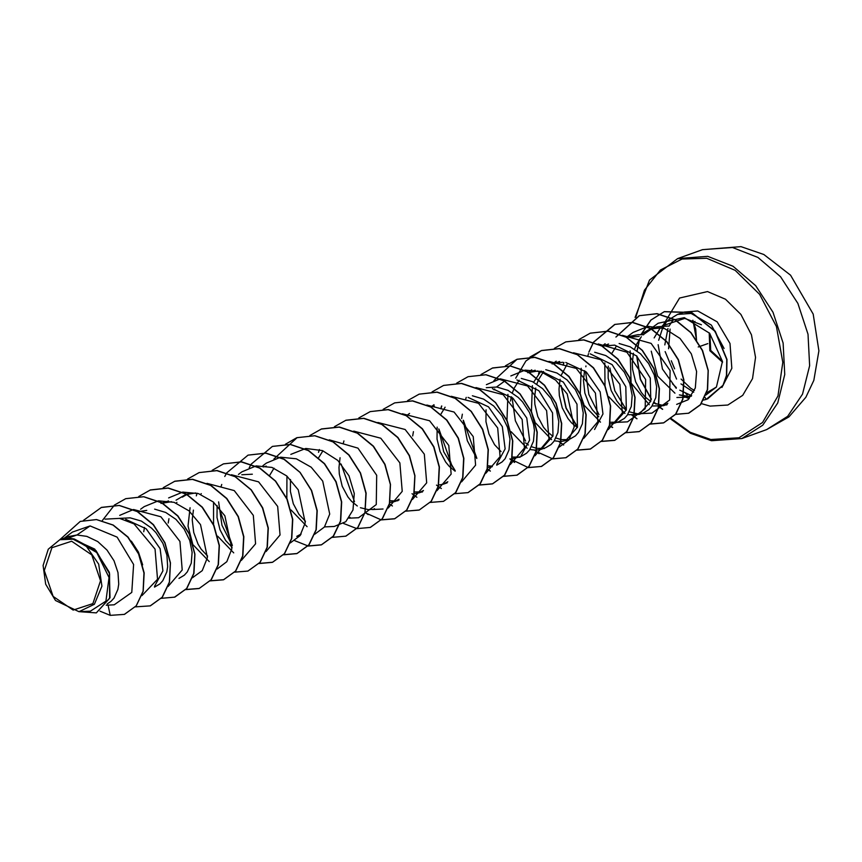 <?xml version="1.0" encoding="UTF-8"?>
<svg xmlns="http://www.w3.org/2000/svg" width="862" height="862" viewBox="0 0 862 862"><rect width="100%" height="100%" fill="white"/><g stroke="black" fill="none" stroke-linecap="round" stroke-linejoin="round"><path stroke-width="1.29" d="M73.205 610.091L53.078 596.396L44.285 570.569L51.979 547.726L71.643 541.25L91.781 554.945L100.574 580.783L92.88 603.615L73.205 610.091M703.532 400.087L706.14 399.472L704.944 397.188M654.183 337.882L660.163 328.045M724.08 348.41L711.333 325.114L691.055 313.402L677.575 314.404L668.718 319.834L662.328 325.804L684.74 318.358L701.399 324.737M665.776 323.045L663.794 325.868M662.803 327.582L658.633 340.296M658.169 344.681L662.49 369.022L676.217 388.353M687.122 396.1L679.321 394.893L686.238 396.38L689.923 396.089M651.198 351.136L657.62 376.188L674.968 393.191M705.752 395.162L716.397 387.07L706.506 392.9M672.435 383.795L676.347 387.534M679.838 390.206L690.99 395.464M78.97 611.708L94.411 604.219L101.888 586.138L98.753 564.125L86.2 546.045L73.852 539.03L96.792 552.553L109.032 577.583L105.907 601.094L90.391 611.158L78.97 611.708L55.491 600.491L45.708 584.242L43.1 565.45L48.283 549.202L59.844 539.677L68.313 536.649L76.987 534.99L67.926 538.222L71.999 538.653L94.68 549.094L109.399 572.357L109.97 597.711L96.339 612.882L109.571 598.357L109.603 573.812L96.016 550.635L74.251 539.019L71.999 538.653M106.295 605.232L114.226 604.844L131.767 592.463L133.578 564.535L117.157 537.134L90.101 525.96L76.987 534.99L86.9 536.39L97.697 541.605L107.017 550.053L113.989 560.785L117.986 572.573L118.73 584.113L117.879 589.371L113.946 598.12L111.004 601.364L107.168 603.906M119.538 518.364L130.162 517.793L141.325 521.122L151.496 528.05L155.914 532.63L162.886 543.351L166.883 555.15L167.627 566.679L166.775 571.937L162.843 580.686L159.901 583.93L154.492 587.13M137.834 511.694L146.755 510.423M168.467 500.919L161 503.397L171.527 501.716M143.76 531.735L144.514 527.458M176.107 500.143L185.449 494.68L195.663 492.999M168.209 523.018L168.963 518.741M176.236 503.074L176.872 502.287M182.313 497.148L187.69 493.991M209.283 561.55L193.207 544.87M192.711 543.857L187.991 526.014L190.082 507.664M207.645 556.141L201.212 549.213L198.088 544.181L193.691 532.533L192.269 519.818L193.411 510.035M200.674 494.357L201.32 493.57M233.731 552.833L217.655 536.142M213.539 524.613L213.582 502.266M232.093 547.424L225.661 540.496L220.004 529.85L217.03 517.512L217.105 505.606M241.813 474.779L252.404 474.219M263.212 466.967L266.261 466.073M269.677 475.296L274.019 468.217M307.077 526.693L291 510.002M286.884 498.473L286.927 476.126M305.439 521.284L299.006 514.355L293.339 503.71L290.375 491.372L290.451 479.455M318.66 457.69L322.916 450.794M372.265 509.334L368.419 509.657L360.391 507.696M357.299 506.016L351.524 501.264L347.903 496.932L342.236 486.287L339.272 473.949L338.949 467.538L340.102 457.754M412.682 435.903L413.448 431.614M431.194 407.317L432.174 406.853M455.093 471.158L449.307 466.407L445.697 462.075L440.029 451.429L437.066 439.092L437.131 427.175M440.816 414.299L445.158 407.23M461.579 418.458L462.334 414.191M486.297 387.641L496.878 387.081L508.041 390.411L518.213 397.339L522.631 401.918L529.602 412.65L533.6 424.449L534.386 430.332L533.492 441.236L529.559 449.986L526.617 453.229L521.208 456.429M501.027 451.58L494.594 444.652L488.926 434.006L485.952 421.669L486.028 409.762M494.055 389.796L494.691 389.01M496.48 387.038L504.539 381.176M504.712 381.09L505.52 380.713M527.113 448.272L511.026 431.593M506.921 420.053L507.901 394.387M527.727 372.696L537.92 371.005M536.67 448.348L531.52 446.699M528.438 445.018L525.475 442.863M510.476 401.035L511.231 396.757M512.319 392.813L514.161 388.159M514.248 387.986L519.139 380.293M532.145 371.123L535.194 370.218M551.551 439.566L535.485 422.876M534.979 421.863L531.628 412.467M531.369 411.336L532.35 385.68M533.632 382.275L540.959 371.188M553.232 363.624L562.692 362.299M561.119 439.642L555.968 437.982M552.887 436.301L547.101 431.56L543.48 427.229L537.823 416.583L534.849 404.235L534.537 397.824L535.679 388.051M536.767 384.096L538.502 379.668L543.588 371.576M553.436 363.742L554.417 363.279M552.165 363.979L559.643 361.501M577.324 427.584L571.549 422.843L567.929 418.512L562.272 407.866L559.298 395.518L558.985 389.118L560.128 379.323M561.216 375.39L567.39 363.656M600.448 422.132L584.371 405.452M583.876 404.44L580.525 395.033M580.255 393.912L581.247 368.246M602.333 346.136L614.703 345.091L636.641 355.909L650.304 378.052L650.778 401.121L639.033 414.428L628.603 414.751M598.81 416.723L592.377 409.795L589.252 404.763L584.856 393.115L583.434 380.401L584.576 370.617M602.506 346.233L603.303 345.856M602.301 346.115L608.529 344.078M624.896 413.426L608.82 396.735M604.973 386.316L604.758 362.848M643.569 334.801L637.955 334.639L629.928 336.266L626.566 337.484L639.151 336.374M641.188 413.48L637.352 413.803L629.314 411.842M626.221 410.161L620.446 405.42L616.826 401.089L611.169 390.443L608.195 378.095L608.27 366.188M612.031 353.129L616.287 346.233M626.954 337.516L627.751 337.139M649.345 404.698L631.113 383.094L630.144 350.823M640.617 334.585L649.959 329.122L663.6 327.668M665.636 404.774L661.8 405.097L653.762 403.136M650.67 401.444L644.895 396.703L641.274 392.372L635.617 381.726L632.643 369.378L632.331 362.977L633.473 353.183M634.561 349.25L636.393 344.595M636.479 344.412L641.382 336.73M643.171 334.758L652.2 328.433M649.959 329.122L656.941 326.773L668.018 326.095M131.315 541.164L138.437 552.068L142.607 564.772M125.744 519.366L146.249 528.891L160.106 548.706L162.896 570.816L154.481 586.322M154.61 509.076L165.763 512.405L175.945 519.333L184.188 529.063L189.726 540.485L192.107 552.316L191.224 563.231L187.291 571.98L184.349 575.223L178.94 578.413M301.172 534.031L296.765 536.423L300.472 535.097M398.955 499.195L394.559 501.565L389.818 502.503M394.203 500.93L390.174 500.671M423.414 490.456L419.007 492.848L414.072 493.786M421.141 491.911L414.622 491.954M447.852 481.761L443.456 484.142L438.521 485.08M468.012 397.371L488.538 406.907L502.384 426.744L505.164 448.843L496.76 464.327M492.353 466.708L487.418 467.657M472.43 395.798L483.593 399.128L493.764 406.056L502.007 415.786L507.546 427.207L509.938 439.038L509.043 449.953L505.11 458.703L502.169 461.946L496.771 465.135M491.997 466.073L487.957 465.814M492.461 388.654L512.976 398.19L526.833 418.027L529.613 440.137L521.198 455.621M520.497 456.677L511.866 458.94M518.946 457.054L512.222 457.065M516.909 379.948L538.836 390.745L552.51 412.876L552.984 435.978L541.239 449.285L536.498 450.212M536.315 450.223L530.809 449.608M521.327 378.375L532.49 381.704L542.661 388.633L550.904 398.363L556.443 409.784L558.835 421.615L557.94 432.519L554.007 441.279L551.066 444.523L545.657 447.712M543.394 448.337L536.854 448.391M541.358 371.231L563.285 382.038L576.958 404.159L577.432 427.272L565.688 440.568L560.947 441.506M560.763 441.516L555.257 440.891M545.775 369.658L556.927 372.987L567.11 379.916L575.353 389.646L580.891 401.067L583.272 412.898L582.389 423.813L578.456 432.562L575.514 435.806L570.105 438.995M567.832 439.631L561.302 439.674M565.806 362.514L586.322 372.05L600.178 391.876L602.958 413.997L594.521 429.502M590.254 353.808L612.171 364.604L625.855 386.726L626.329 409.838L614.584 423.145L609.843 424.072M594.672 352.235L605.824 355.564L616.007 362.493L624.25 372.222L629.788 383.644L632.169 395.475L631.286 406.379L627.353 415.139L624.411 418.382L619.002 421.572M616.729 422.197L610.199 422.24M619.121 343.518L630.273 346.847L640.455 353.776L648.698 363.505L654.236 374.927L656.618 386.758L655.734 397.673L651.801 406.422L648.86 409.665L643.451 412.855M667.878 403.341L663.481 405.722L653.051 406.034M691.68 395.669L687.596 397.123L676.918 397.533M90.101 525.96L72.408 532.08L64.284 538.093M60.168 539.558L67.926 538.222M124.484 614.337L136.347 605.792L143.243 591.181L144.126 572.885L138.782 553.857L127.964 537.048L113.202 525.023L96.598 519.538L80.36 521.37M108.106 605.135L110.196 615.317L124.376 614.38L136.142 605.867L143.038 591.257L143.922 572.961L138.588 553.932L127.759 537.123L112.997 525.087L96.393 519.614L80.263 521.402L59.823 539.687M79.67 611.675L96.339 612.882M716.397 387.07L722.442 361.415L709.588 333.292L684.277 317.625L658.169 323.196L650.325 328.993M676.627 404.429L688.059 399.785L695.3 388.008L696.604 371.554L691.281 353.84L680.021 338.464L664.742 328.637L648.105 326.418L633.096 332.376L626.491 337.257M652.006 413.135L669.666 399.925L670.086 370.595L651.166 343.41L622.364 335.307M616.718 422.391L627.558 421.863L645.196 408.685L645.692 379.485L626.9 352.267L598.185 343.981M608.292 429.599L622.332 412.876L619.875 384.312L600.695 359.702L573.467 352.741M583.843 438.305L597.872 421.604L595.437 393.05L576.247 368.419L549.019 361.447M559.201 447.087L568.931 439.9L574.157 426.927L567.185 393.988L555.667 380.12L540.83 371.608L525.055 370.089L510.854 375.94M534.957 455.739L548.965 439.092L546.594 410.624L527.544 385.982L500.413 378.838M500.143 378.881L486.416 384.657M510.304 464.521L524.462 447.992L522.2 419.482L503.139 394.731L475.943 387.544M485.856 473.227L500.035 456.634L497.676 428.037L478.507 403.319L451.235 396.304M461.612 481.88L475.641 465.178L473.195 436.614L454.005 411.982L426.787 405.021M436.959 490.661L451.138 474.068L448.79 445.46L429.61 420.731L402.338 413.728M412.51 499.378L426.69 482.795L424.352 454.188L405.172 429.459L377.89 422.445M388.266 508.009L402.274 491.372L399.893 462.883L380.832 438.241L353.711 431.119M358.635 517.706L376.263 504.561L376.748 475.296L357.956 448.1L329.262 439.835M324.554 526.887L334.187 526.423L345.727 521.758L353.043 509.992L354.336 493.538L349.002 475.792L337.753 460.437L322.463 450.621L305.848 448.412L290.828 454.36M314.716 534.224L324.435 527.048L329.672 514.097L322.722 481.125L311.193 467.247L296.366 458.746L280.592 457.226L266.38 463.077L262.856 465.685M290.268 542.941L299.987 535.776L305.223 522.825L298.274 489.864L286.766 475.975L271.939 467.463L256.154 465.943L241.931 471.794L238.408 474.402M266.024 551.583L280.031 534.957L277.661 506.457L258.622 481.826L231.501 474.703M241.371 560.365L255.529 543.847L253.277 515.325L234.238 490.586L207.031 483.399M217.127 569.017L226.771 561.744L231.91 548.738L224.853 515.842L213.313 502.04L198.508 493.581L182.755 492.083L168.586 497.934M192.485 577.788L202.204 570.612L207.43 557.649L200.48 524.678L188.95 510.81L174.124 502.309L158.339 500.8L144.148 506.662M168.036 586.516L182.184 569.976L179.921 541.455L160.892 516.726L133.685 509.539M133.416 509.582L119.689 515.357M141.907 595.685L157.584 579.275L155.052 549.094L133.998 523.827L119.549 518.364L105.099 519.172M101.393 507.406L119.344 505.412L137.5 511.5L153.425 524.624L164.944 542.694L170.514 562.875L169.534 582.022L162.379 597.14L150.279 605.867M125.852 498.689L143.803 496.706L161.959 502.794L177.884 515.918L189.392 533.987L194.963 554.18L193.982 573.327L186.817 588.434L174.717 597.161M150.29 489.982L168.241 487.989L186.397 494.077L202.322 507.201L213.841 525.27L219.411 545.452L218.431 564.599L211.276 579.717L199.273 588.401L185.89 589.533M174.738 481.265L192.689 479.272L210.845 485.36L226.781 498.484L238.289 516.564L243.86 536.746L242.868 555.904L235.714 571.01L223.711 579.695L210.339 580.816M199.197 472.548L217.149 470.566L235.304 476.654L251.23 489.778L262.738 507.847L268.308 528.029L267.328 547.176L260.173 562.293L248.062 571.01M223.635 463.842L241.586 461.849L259.742 467.937L275.668 481.061L287.175 499.13L292.757 519.312L291.765 538.47L284.611 553.576L272.607 562.272L259.236 563.392M232.298 545.29L218.948 507.621M221.028 486.825L221.717 484.476M248.094 455.125L266.046 453.132L284.201 459.23L300.127 472.354L311.635 490.424L317.205 510.606L316.214 529.753L309.059 544.87L297.056 553.555L283.684 554.675M272.532 446.408L290.483 444.426L308.639 450.503L324.565 463.627L336.072 481.696L341.654 501.889L340.662 521.036L333.519 536.142L321.515 544.838L308.133 545.969M308.014 545.948L294.804 540.743M273.9 458.961L297.088 437.659L314.942 435.709L333.098 441.807L349.024 454.92L360.531 473.001L366.102 493.183L365.111 512.33L357.956 527.436L345.845 536.164M321.429 428.985L339.38 426.992L357.536 433.08L373.462 446.204L384.969 464.273L390.54 484.455L389.559 503.602L382.416 518.719L370.304 527.447M345.877 420.268L363.829 418.285L381.985 424.373L397.91 437.497L409.418 455.567L414.988 475.759L414.008 494.907L406.853 510.013L394.839 518.698L381.478 519.829M368.139 514.603L364.917 512.351M354.541 501.727L341.19 464.047M343.259 443.262L343.949 440.913M370.326 411.551L388.277 409.569L406.433 415.656L422.358 428.78L433.866 446.85L439.437 467.032L438.456 486.179L431.302 501.296L419.298 509.981L405.927 511.112M394.764 402.845L412.715 400.852L430.871 406.939L446.807 420.063L458.315 438.133L463.885 458.325L462.905 477.473L455.75 492.59L443.639 501.307M419.234 394.128L437.185 392.145L455.33 398.233L471.255 411.357L482.763 429.427L488.334 449.619L487.353 468.756L480.199 483.873L468.088 492.59M443.661 385.422L461.612 383.428L479.768 389.516L495.693 402.629L507.212 420.699L512.782 440.891L511.802 460.039L504.647 475.156L492.644 483.841L479.261 484.972M452.334 466.87L438.973 429.201M441.053 408.405L441.743 406.056M468.12 376.694L486.082 374.711L504.227 380.81L520.152 393.934L531.66 412.004L537.231 432.196L536.25 451.343L529.096 466.45L517.081 475.134L503.591 476.233M490.381 471.029L487.321 468.906M476.783 458.153L463.422 420.484M465.502 399.699L466.191 397.35M492.558 367.988L510.509 366.005L528.665 372.082L544.59 385.206L556.109 403.276L561.679 423.457L560.699 442.615L553.544 457.722L541.541 466.417L528.158 467.538M528.04 467.527L510.164 458.929M493.926 380.541L517.114 359.238L534.968 357.288L553.124 363.376L569.049 376.5L580.557 394.57L586.128 414.762L585.147 433.909L577.982 449.016L565.978 457.711L552.607 458.832M552.488 458.81L536.218 451.483M536.056 451.354L534.612 450.212M515.659 378.202L525.928 360.909L541.562 350.522L559.416 348.571L577.562 354.659L593.498 367.783L605.005 385.853L610.576 406.034L609.596 425.181L602.441 440.299L590.438 448.983L577.055 450.115M563.726 444.889L560.505 442.648M565.903 341.848L583.854 339.865L602.01 345.953L617.946 359.066L629.454 377.147L635.025 397.328L634.044 416.486L626.879 431.593L614.875 440.277L601.504 441.398M577.529 426.959L566.194 408.179L561.216 385.626M563.295 364.831L563.985 362.493M590.362 333.131L608.313 331.148L626.469 337.236L642.395 350.36L653.902 368.43L659.473 388.622L658.493 407.769L651.338 422.876L639.335 431.56L625.834 432.67M612.623 427.466L609.553 425.343M599.025 414.59L588.875 394.484L585.567 371.414M585.837 366.781L585.923 365.897M587.744 356.135L588.477 353.646M589.005 352.062L593.606 342.268M593.681 342.149L614.897 324.392L632.751 322.431L650.907 328.519L666.832 341.643L678.34 359.713L683.922 379.894L682.941 399.052L675.786 414.159L663.772 422.854L650.282 423.953M637.072 418.749L632.406 415.355M616.168 336.967L639.356 315.664L657.081 313.703L675.108 319.673L690.979 332.581L702.541 350.435L708.273 370.455L707.562 389.57L700.601 404.655L688.781 413.189L675.539 414.277M662.684 409.191L659.085 406.627M656.079 404.052L654.193 402.198M651.37 399.02L640.498 379.205L636.867 356.125M637.158 351.06L639.626 339.003M641.63 333.766L651.079 319.964L664.354 311.624L691.615 312.518L715.266 331.267L727.011 359.465L726.677 375.476L723.261 385.217L707.508 399.031M110.196 615.317L100.035 611.147M83.42 520.422L101.296 507.449L119.139 505.488L137.295 511.575L153.22 524.699L164.739 542.758L170.31 562.951L169.329 582.098L162.175 597.215L150.171 605.9L135.496 606.794M102.276 520.594L114.28 505.207M114.366 505.143L125.744 498.721L143.598 496.781L161.754 502.869L177.68 515.993L189.187 534.063L194.758 554.255L193.778 573.402L186.612 588.509L174.609 597.194L161.237 598.314M138.728 496.501L150.193 490.015L168.047 488.064L186.192 494.152L202.128 507.265L213.636 525.335L219.207 545.527L218.226 564.675L211.071 579.781L199.068 588.477L185.815 589.619M163.263 487.709L174.641 481.298L192.485 479.347L210.64 485.435L226.577 498.559L238.084 516.629L243.655 536.821L242.675 555.968L235.509 571.086L223.506 579.77L210.263 580.913M187.625 479.067L199.09 472.581L216.944 470.63L235.1 476.729L251.025 489.853L262.533 507.923L268.104 528.104L267.123 547.251L259.968 562.358L247.965 571.053L234.583 572.174M196.299 495.898L197.096 493.15M212.16 470.286L223.527 463.875L241.382 461.924L259.537 468.012L275.463 481.125L286.981 499.195L292.552 519.387L291.572 538.534L284.406 553.652L272.403 562.336L259.15 563.479M232.277 545.603L221.965 525.292L218.657 501.953M224.788 476.481L226.76 472.926M226.835 472.807L247.997 455.158L265.841 453.207L283.997 459.306L299.922 472.419L311.43 490.5L317 510.681L316.009 529.828L308.855 544.935L296.851 553.63L283.598 554.772M249.237 467.754L251.208 464.209M251.284 464.09L272.424 446.451L290.278 444.49L308.434 450.578L324.36 463.702L335.868 481.772L341.449 501.953L340.468 521.101L333.314 536.218L321.31 544.913L308.046 546.055M285.408 444.221L296.884 437.734L314.738 435.784L332.894 441.872L348.819 454.996L360.327 473.066L365.897 493.258L364.906 512.405L357.752 527.512L345.748 536.196L332.376 537.328M309.867 435.504L321.321 429.017L339.175 427.067L357.331 433.155L373.257 446.279L384.764 464.349L390.335 484.53L389.355 503.677L382.211 518.795L370.207 527.479L356.943 528.632M356.825 528.611L343.539 523.417M318.531 452.324L319.339 449.587M334.402 426.712L345.77 420.311L363.624 418.35L381.78 424.449L397.705 437.562L409.224 455.642L414.794 475.835L413.803 494.982L406.648 510.088L394.634 518.773L381.392 519.915M381.273 519.894L364.874 512.545M358.851 418.005L370.229 411.594L388.072 409.644L406.228 415.732L422.154 428.856L433.661 446.925L439.232 467.107L438.252 486.254L431.097 501.361L419.094 510.056L405.84 511.198M392.436 505.983L389.484 503.947M383.202 409.364L394.667 402.877L412.51 400.927L430.666 407.015L446.602 420.139L458.11 438.208L463.681 458.401L462.7 477.548L455.545 492.655L443.542 501.35L430.17 502.471M416.885 497.277L412.047 493.754M407.651 400.647L419.126 394.16L436.98 392.21L455.125 398.309L471.051 411.433L482.558 429.502L488.129 449.684L487.149 468.831L479.994 483.938L467.991 492.633L454.619 493.754M441.333 488.56L438.37 486.524M438.219 486.405L436.506 485.047M432.099 391.93L443.564 385.454L461.407 383.504L479.563 389.581L495.499 402.705L507.007 420.775L512.578 440.967L511.597 460.114L504.442 475.221L492.439 483.916L479.186 485.058M455.222 470.749L443.736 451.774L438.758 428.942M440.773 408.75L441.581 406.013M456.634 383.148L468.023 376.737L485.877 374.787L504.022 380.885L519.958 393.999L531.455 412.079L537.026 432.261L536.045 451.408L528.891 466.514L516.877 475.21L503.505 476.33M490.23 471.137L487.267 469.1M476.761 458.476L467.301 440.719L463.206 420.225M480.996 374.507L492.461 368.031L510.304 366.07L528.46 372.158L544.385 385.282L555.904 403.351L561.474 423.533L560.494 442.68L553.339 457.797L541.336 466.493L528.083 467.635M514.657 462.409L509.851 458.907M505.444 365.79L516.909 359.314L534.763 357.364L552.919 363.452L568.845 376.575L580.352 394.645L585.923 414.837L584.942 433.985L577.777 449.091L565.774 457.776L552.531 458.918M539.116 453.703L536.164 451.666M525.658 441.042L515.336 420.742L512.028 397.393M529.893 357.083L541.358 350.597L559.212 348.647L577.368 354.735L593.293 367.858L604.801 385.928L610.371 406.11L609.391 425.257L602.236 440.374L590.233 449.059L576.98 450.212M563.565 444.997L560.612 442.96M560.462 442.842L558.748 441.484M538.567 373.892L539.364 371.156M554.341 348.367L565.795 341.891L583.649 339.93L601.805 346.018L617.742 359.142L629.249 377.211L634.82 397.404L633.839 416.551L626.674 431.668L614.671 440.353L601.428 441.495M577.465 427.186L565.978 408.2L561 385.379M563.015 365.176L563.813 362.449M578.79 339.65L590.265 333.174L608.109 331.223L626.265 337.311L642.19 350.435L653.698 368.505L659.268 388.687L658.288 407.834L651.133 422.951L639.13 431.636L625.747 432.756M612.462 427.563L609.509 425.526M588.821 352.073L593.476 342.225M593.552 342.106L614.692 324.457L632.546 322.507L650.702 328.594L666.628 341.708L678.146 359.777L683.717 379.97L682.736 399.117L675.582 414.234L663.578 422.919L650.196 424.05M636.91 418.846L632.083 415.344M626.362 409.762L614.865 390.777L609.887 367.945M615.953 337.053L639.162 315.74L656.876 313.779L674.903 319.748L690.774 332.657L702.336 350.511L708.079 370.531L707.357 389.635L700.397 404.731L688.576 413.264L675.463 414.374M662.544 409.31L658.805 406.648M655.637 403.901L654.107 402.392M651.306 399.268L640.294 379.269L636.673 355.931M636.986 350.92L639.292 339.488M641.36 333.971L650.832 320.082L664.149 311.688L691.41 312.594L715.061 331.342L726.806 359.529L726.483 375.552L723.056 385.292L706.14 399.472M59.844 539.677L73.087 539.181L86.2 546.045M682.79 395.604L683.685 396.132M686.346 397.511L689.201 398.697M693.447 321.634L696.636 340.253L692.919 320.308M698.177 347.009L700.246 346.276M700.45 346.201L707.821 343.582M722.421 361.318L710.665 350.349L709.835 333.583M732.517 247.469L702.541 249.689L740.986 246.683L763.797 254.462L790.605 275.161L813.232 314.08L818.9 350.877L813.793 380.314L805.841 397.307L788.967 416.917L766.674 429.632L787.663 416.303L802.544 394.128L809.59 365.682L807.974 334.23L797.91 303.402L780.53 276.756L757.87 257.372L732.517 247.469M702.541 249.689L677.683 258.557L707.659 256.326L733.002 266.229L755.672 285.613L773.052 312.26L783.116 343.087L784.722 374.539L777.686 402.996L762.805 425.16L741.816 438.499L711.84 440.719M635.8 317.119L644.41 290.214L660.432 270.065L682.025 258.988L706.689 258.266L735.2 270.312L759.681 294.319L776.414 326.633L782.836 362.331L777.987 395.981L762.59 422.466L738.993 437.745L710.794 439.491L690.3 432.282L671.229 418.609M677.575 314.404L684.277 312.012L697.757 311.01L717.162 321.828L730.039 343.475L731.838 368.3L721.925 387.523M663.406 324.791L679.579 298.004L707.443 291.625L725.459 299.233L740.932 314.404L751.502 334.822L755.565 357.374L752.494 378.644L742.764 395.378L727.862 405.032L710.04 406.131L701.42 403.599M693.673 392.188L681.012 383.87M676.605 379.021L665.184 351.556M664.785 344.951L667.931 328.487M668.966 326.224L673.588 319.328M687.251 394.893L685.71 393.546M709.189 332.829L709.857 350.726L722.539 362.245M693.619 321.925L694.934 321.461M677.683 258.557L649.571 280.053L635.046 317.485M670.722 419.083L690.408 433.295L711.506 440.751L741.816 438.499L766.674 429.632M185.449 494.68L186.483 494.314M186.688 494.238L189.866 493.107M430.968 407.176L434.351 405.97M349.369 517.674L350.08 517.415M373.817 508.957L374.528 508.709M394.559 501.565L398.977 499.992M419.007 492.848L422.714 491.534M443.456 484.142L447.162 482.817M541.239 449.285L544.956 447.96M565.688 440.568L569.394 439.254M614.584 423.145L618.291 421.82M639.033 414.428L642.74 413.113M663.481 405.722L667.188 404.397M666.832 404.903L665.604 404.957M652.006 413.146L641.156 413.674M605.124 343.69L602.053 345.964M556.227 361.124L553.005 363.505M569.039 439.76L567.821 439.814M531.779 369.83L528.094 372.567M544.59 448.466L543.372 448.531M520.142 457.183L518.924 457.237M433.995 404.687L430.774 407.069M409.547 413.404L406.325 415.786M422.358 492.04L421.13 492.094M397.91 500.747L396.682 500.811M383.073 509L372.233 509.517M358.635 517.717L349.013 518.181M144.137 506.651L140.614 509.248M690.053 396.251L691.313 396.186M670.086 329.112L668.61 348.819M671.272 360.758L674.623 368.871M681.12 379.108L690.721 388.245L694.406 390.529M692.789 320.255L695.742 329.068L696.55 340.134"/></g></svg>
